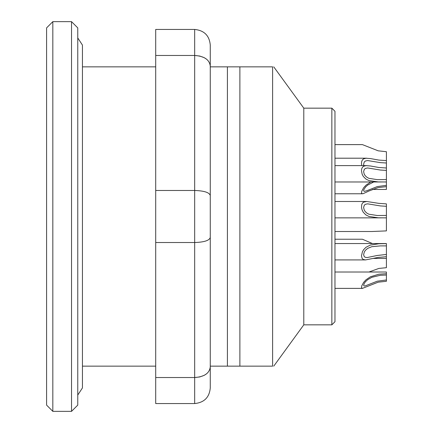 <?xml version="1.0" encoding="UTF-8"?>
<svg xmlns="http://www.w3.org/2000/svg" width="433" height="433" viewBox="0 0 433 433"><rect width="100%" height="100%" fill="white"/><g stroke="black" fill="none" stroke-linecap="round" stroke-linejoin="round"><path stroke-width="0.65" d="M210.265 366.145L210.265 66.855L272.617 66.855C274.116 66.855 274.116 66.855 272.617 66.855L272.617 366.145L210.265 366.145M227.412 366.145L227.412 66.855M239.882 66.855L239.882 366.145M155.707 66.855L82.443 66.855M155.707 366.145L82.443 366.145M52.826 411.35L46.591 405.115L46.591 27.885L52.826 21.65L52.826 411.35L71.532 411.35L71.532 21.65L52.826 21.65M331.851 324.837L331.851 108.163L303.793 108.163L303.793 324.837L331.851 324.837L334.969 321.719L334.969 111.281L331.851 108.163M71.532 21.65L77.767 27.885L77.767 405.115L71.532 411.35M272.617 366.145C274.116 366.145 274.116 366.145 272.617 366.145M386.36 217.859L378.193 217.804L368.948 216.468L365.842 214.882L363.276 212.273L362.134 210.065L361.533 207.618L361.723 204.63L362.448 203.147L363.628 202.141L366.767 201.491L378.859 203.369L386.409 203.873L386.409 230.892L371.882 231.509L334.969 231.509M334.969 144.617L362.421 144.617L378.193 150.825L386.409 151.718L386.409 189.448L372.44 189.448M386.409 186.666L378.193 187.554L368.948 191.002L363.276 193.616L362.134 193.74L361.533 193.167L361.723 191.31L363.628 187.76L366.009 185.151L370.794 181.979M386.409 185.356L377.284 186.569L366.848 190.726L364.191 191.408L363.612 190.644L363.807 189.735L365.495 187.094L367.633 185.102L373.711 181.979M361.772 165.612L361.468 163.263L361.723 161.347L362.448 159.864L363.628 158.857L366.009 158.229L370.404 158.565L378.859 160.086L386.409 160.589M363.812 165.612L363.612 164.156L364.359 161.845L365.495 160.989L367.633 160.551L380.39 162.64L386.409 163.008M386.36 181.979L378.193 181.93L368.948 180.593L365.842 179.008L363.276 176.399L362.134 174.19L361.468 170.672L361.723 168.751L362.448 167.273L363.628 166.261L366.009 165.639L370.404 165.974L378.859 167.495L386.409 167.993M386.409 179.56L377.284 179.641L368.851 178.326L366.848 177.227L365.116 175.592L364.191 174.077L363.612 171.565L364.359 169.254L365.495 168.399L367.633 167.961L380.39 170.045L386.409 170.418M386.409 215.434L377.284 215.515L368.851 214.2L366.848 213.106L365.116 211.466L364.191 209.956L363.612 207.439L364.359 205.128L365.495 204.273L367.633 203.835L380.39 205.924L386.409 206.292M334.969 243.552L386.409 243.552L386.409 256.726L378.193 257.413L365.544 259.919L363.276 259.47L362.134 258.452L361.468 255.827L362.448 251.67L363.628 249.673L366.009 247.27L370.404 245.062L378.859 243.752L386.409 243.622M386.409 254.458L377.284 255.465L367.038 257.581L365.116 257.24L364.191 256.531L363.612 254.658L364.359 251.882L365.495 250.22L367.633 248.401L371.795 246.691L380.39 245.895L386.409 245.89M372.44 243.552L362.421 239.233L334.969 239.233M334.969 272.016L386.409 272.016L386.409 281.282L378.193 282.175L362.421 288.383L361.533 287.783L361.723 285.926L363.628 282.376L366.009 279.767L370.404 276.79L378.859 274.203L386.409 273.716M386.409 279.972L377.284 281.185L365.116 285.953L364.191 286.024L363.612 285.266L364.359 283.247L365.495 281.71L367.633 279.718L371.795 277.315L380.39 275.264L386.409 275.031M386.409 256.726L386.409 267.691L378.859 268.428L368.97 272.016M155.707 55.473L155.707 190.471L194.677 190.471L194.677 55.473L155.707 55.473L155.707 29.444L194.677 29.444C204.208 30.429 209.404 35.625 210.265 45.032L210.265 387.968C209.404 397.375 204.208 402.571 194.677 403.556L194.677 377.527L155.707 377.527L155.707 403.556L194.677 403.556C204.208 402.571 209.404 397.375 210.265 387.968M155.707 190.471L155.707 377.527M155.707 242.529L194.677 242.529L194.677 190.471C204.208 190.807 209.404 192.485 210.265 195.51M210.265 237.49C209.404 240.515 204.208 242.193 194.677 242.529L194.677 377.527C204.208 376.872 209.404 373.36 210.265 366.978M206.59 59.213L204.273 57.697L199.759 56.046L194.677 55.473C204.208 56.128 209.404 59.64 210.265 66.022M194.677 55.473L194.677 29.444C204.208 30.429 209.404 35.625 210.265 45.032M206.59 373.787L204.273 375.303L199.759 376.954L194.677 377.527M82.443 384.791L82.443 216.5L82.443 387.908L77.767 395.053M77.767 37.947L82.443 45.092L82.443 216.5M303.793 108.163L273.748 66.85M303.793 324.837L273.748 366.15M334.969 193.768L362.421 193.768M334.969 158.207L366.767 158.207M334.969 181.979L381.581 181.979M334.969 165.612L366.767 165.612M334.969 217.859L381.581 217.859M334.969 201.491L366.767 201.491M334.969 259.919L365.544 259.919M334.969 288.383L362.421 288.383M373.538 258.425L386.409 258.425"/></g></svg>
